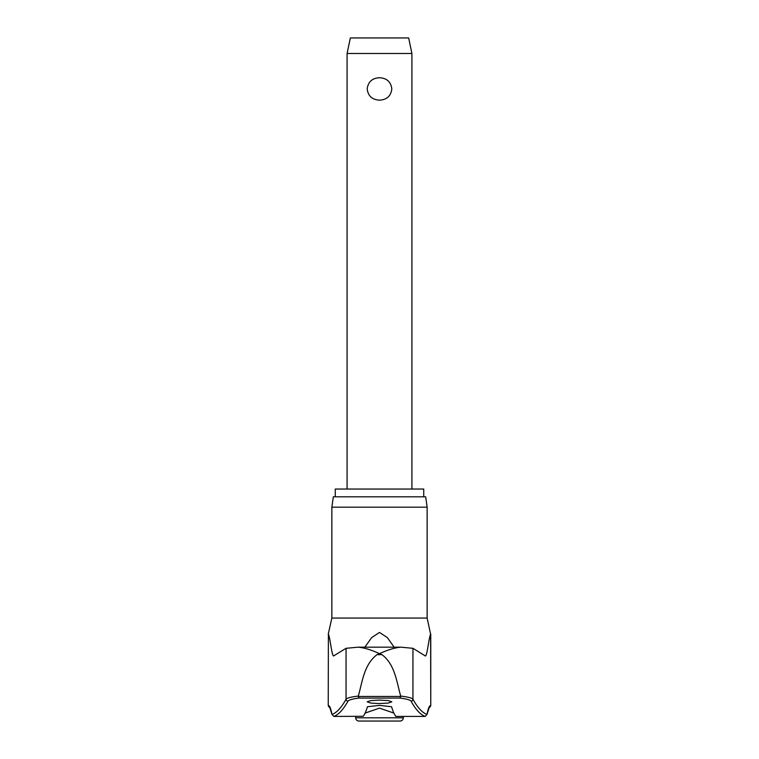 <?xml version="1.0" encoding="UTF-8"?>
<svg xmlns="http://www.w3.org/2000/svg" width="759" height="759" viewBox="0 0 759 759"><rect width="100%" height="100%" fill="white"/><g stroke="black" fill="none" stroke-linecap="round" stroke-linejoin="round"><path stroke-width="1.14" d="M429.196 707.416A1.945 1.935 -90 0 0 430.609 705.538A121.393 9.582 90 0 0 427.004 714.447L429.29 707.293M331.863 507.173L427.137 507.173L425.676 496.803L333.324 496.803L331.863 507.173L331.863 618.054L427.137 618.054L430.609 634.201C428.693 637.921 427.051 658.271 425.021 655.757L412.943 648.309L412.943 699.238A1585.579 125.197 -90 0 0 427.004 714.447L425.154 716.401L424.328 716.411L425.154 716.401A1587.524 125.349 90 0 1 411.046 701.164C410.192 699.931 406.501 698.897 399.984 698.071L400.705 696.458L358.295 696.458L359.016 698.071L399.984 698.071M358.295 696.458L358.314 696.088C351.085 696.923 346.996 697.976 346.057 699.238A1585.579 125.197 90 0 1 331.996 714.447L333.846 716.401L334.672 716.411L333.846 716.401A1587.524 125.349 -90 0 0 347.954 701.164C348.808 699.931 352.499 698.897 359.016 698.071M329.804 707.416A1.945 1.935 -90 0 1 328.391 705.538A121.393 9.582 -90 0 1 331.996 714.447L329.71 707.293M358.314 696.088C362.423 681.686 363.959 664.58 377.024 654.656L379.5 653.651C371.142 649.808 363.997 647.655 358.068 647.171L399.974 647.171M359.026 647.171L400.932 647.171L412.943 648.309M335.269 496.803L335.269 489.033L423.731 489.033L423.731 496.803M334.672 716.411L363.182 716.297A1588.179 56.432 -90 0 0 367.422 706.752L379.5 705.377L391.578 706.752A1588.179 56.432 90 0 0 395.818 716.297L395.591 716.012M379.5 703.584L370.772 703.071L367.185 701.828L370.772 700.585L379.5 700.073L388.228 700.585L391.815 701.828L388.228 703.071L379.5 703.584M364.861 647.171L371.616 637.626L379.5 632.446L387.375 637.617L394.139 647.171M347.954 701.164A1.945 1.916 29 0 1 346.057 699.238L346.057 648.309L333.789 655.804M333.979 655.757C331.949 658.271 330.307 637.921 328.391 634.201L328.239 705.538L330.184 707.483M393.893 713.081L379.5 708.128L365.107 713.081M411.046 701.164A1.945 1.916 151 0 0 412.943 699.238C412.004 697.976 407.915 696.923 400.686 696.088L400.705 696.458M400.686 696.088C396.577 681.686 395.041 664.58 381.976 654.656L379.5 653.651C387.858 649.808 395.003 647.655 400.932 647.171M403.314 717.805A3.245 3.245 0 0 1 400.078 721.05L358.922 721.05A3.245 3.245 0 0 1 355.686 717.805L403.314 717.805L403.314 716.411M347.091 53.5L350.335 37.95L408.665 37.95L411.909 53.5L347.091 53.5L347.091 489.033M379.5 100.169C372.176 99.733 368.068 95.995 367.185 88.945C368.068 81.887 372.176 78.149 379.5 77.722C386.824 78.149 390.932 81.887 391.815 88.945C390.932 95.995 386.824 99.733 379.5 100.169M395.695 716.411L424.328 716.411M346.057 648.309L358.068 647.171M377.024 654.656L381.976 654.656M328.391 634.201L328.239 705.538M430.761 634.201L430.761 705.538L430.609 634.201M427.137 507.173L427.137 618.054M331.863 618.054L328.239 634.201M355.686 716.411L355.686 717.805M411.909 53.5L411.909 489.033M430.761 705.538L428.816 707.483"/></g></svg>
